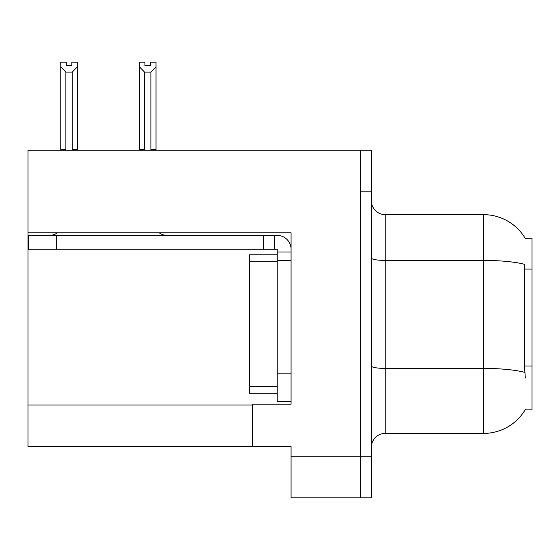 <?xml version="1.0" encoding="UTF-8"?>
<svg xmlns="http://www.w3.org/2000/svg" width="560" height="560" viewBox="0 0 560 560"><rect width="100%" height="100%" fill="white"/><g stroke="black" fill="none" stroke-linecap="round" stroke-linejoin="round"><path stroke-width="0.84" d="M28 232.785L291.074 232.785L291.074 404.201L252.308 404.201L252.308 446.572L28 446.572L28 150.262L360.311 150.262L360.311 497.798L291.074 497.798L291.074 456.26L360.311 456.26L360.311 497.798L371.385 497.798L371.385 456.26L360.311 456.26L360.311 191.8L371.385 191.8L371.385 456.26M252.308 446.572L291.074 446.572L291.074 456.26M525.203 238.357A48.461 48.461 0 0 0 483.539 214.648A48.461 48.461 0 0 1 525.203 238.357L532 238.182L532 409.878L525.098 409.878L525.343 409.465A48.461 48.461 0 0 1 483.539 433.412A48.461 48.461 0 0 0 525.098 409.878M371.385 447.265A13.846 13.846 0 0 1 385.231 433.412L483.539 433.412L483.539 214.648A48.461 48.461 0 0 1 525.098 238.182A48.461 48.461 0 0 0 483.539 214.648L385.231 214.648A13.846 13.846 0 0 1 371.385 200.802A13.846 13.846 0 0 0 385.231 214.648L385.231 433.412A13.846 13.846 0 0 0 371.385 447.265M525.343 378.028L524.454 366.002L524.65 264.376A48.461 8.414 180 0 0 483.539 260.414L385.231 260.414A13.846 2.401 -0 0 1 371.385 258.006M360.311 150.262L371.385 150.262L371.385 191.8M151.571 150.262L150.892 149.569L150.892 72.086L144.529 72.086L139.398 66.808L139.398 62.202L144.942 62.202L144.942 65.485L150.479 65.485L144.942 65.485M150.479 65.485L150.479 62.202L156.016 62.202L156.016 66.808L150.892 72.086M150.892 149.569L156.016 149.569L156.016 150.262L156.016 66.808M144.529 72.086L144.529 149.569L143.843 150.262M139.398 149.569L139.398 66.808L139.398 149.569L144.529 149.569M71.834 65.485L66.29 65.485L71.834 65.485L71.834 62.202L77.371 62.202L77.371 66.808L72.247 72.086L65.884 72.086L65.884 149.569L60.753 149.569L60.753 150.262M65.884 72.086L60.753 66.808L60.753 62.202L66.29 62.202L66.29 65.485M65.884 149.569L65.198 150.262M60.753 66.808L60.753 149.569M77.371 66.808L77.371 149.569L72.247 149.569L72.247 72.086M72.926 150.262L72.247 149.569M77.371 149.569L77.371 150.262M57.442 232.785A13.846 13.846 0 0 1 49.322 235.417M159.173 232.785A13.846 13.846 0 0 0 167.293 235.417M291.074 252.028L277.228 252.028L277.228 249.263L28.553 249.263L28.553 235.417L277.228 235.417A13.846 13.846 0 0 1 291.074 249.27M277.228 401.569L291.074 401.569L277.228 401.569L277.228 252.028M274.456 249.263L274.456 235.417M291.074 260.337L277.228 260.337L277.228 254.8L249.536 254.8L249.536 261.723L277.228 261.723M263.382 249.263L263.382 235.417M277.228 393.26L249.536 393.26L249.536 261.723M28 405.034L252.308 405.034M532 269.08L524.454 269.08M532 366.002L524.454 366.002M524.804 372.414A48.461 8.414 180 0 0 483.539 368.41L385.231 368.41A13.846 2.401 0 0 1 371.385 366.009M291.074 373.877L277.228 373.877M56.245 249.263L56.245 235.417M249.536 386.337L277.228 386.337"/></g></svg>
